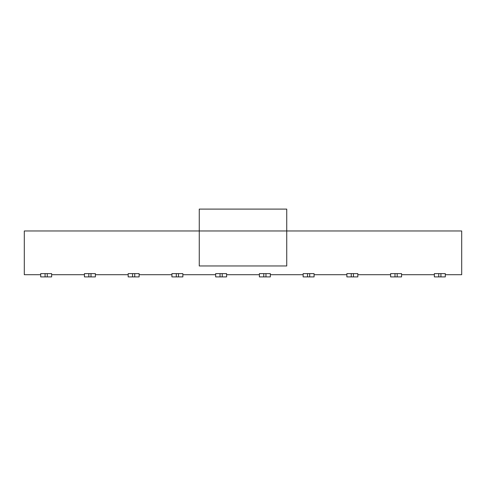 <?xml version="1.0" encoding="UTF-8"?>
<svg xmlns="http://www.w3.org/2000/svg" width="486" height="486" viewBox="0 0 486 486"><rect width="100%" height="100%" fill="white"/><g stroke="black" fill="none" stroke-linecap="round" stroke-linejoin="round"><path stroke-width="0.73" d="M440.923 273.618L440.923 276.899L438.737 276.899L438.737 273.618L445.298 273.618L445.298 274.712L461.7 274.712L461.7 230.972L286.74 230.972L286.74 265.964L199.26 265.964L199.26 209.102L286.74 209.102L286.74 230.972L24.3 230.972L24.3 274.712L40.703 274.712M47.264 276.899L45.077 276.899L45.077 273.618L47.264 273.618L47.264 276.899L51.638 276.899L51.638 273.618L51.638 276.899M45.077 273.618L40.703 273.618L40.703 276.899L45.077 276.899M47.264 273.618L51.638 273.618M91.004 276.899L88.817 276.899L88.817 273.618L91.004 273.618L91.004 276.899L95.378 276.899L95.378 273.618L95.378 276.899M88.817 273.618L84.443 273.618L84.443 276.899L88.817 276.899M91.004 273.618L95.378 273.618M134.744 276.899L132.556 276.899L132.556 273.618L134.744 273.618L134.744 276.899L139.118 276.899L139.118 273.618L139.118 276.899M132.556 273.618L128.183 273.618L128.183 276.899L132.556 276.899M134.744 273.618L139.118 273.618M178.484 276.899L182.858 276.899L182.858 273.618L178.484 273.618L178.484 276.899L176.297 276.899L176.297 273.618L171.923 273.618L171.923 276.899L176.297 276.899M222.224 276.899L226.598 276.899L226.598 273.618L222.224 273.618L222.224 276.899L220.037 276.899L220.037 273.618L215.663 273.618L215.663 276.899L220.037 276.899M265.964 276.899L270.338 276.899L270.338 273.618L265.964 273.618L265.964 276.899L263.776 276.899L263.776 273.618L259.403 273.618L259.403 276.899L263.776 276.899M309.704 276.899L307.517 276.899L307.517 273.618L309.704 273.618L309.704 276.899L314.078 276.899L314.078 273.618L314.078 276.899M307.517 273.618L303.143 273.618L303.143 276.899L307.517 276.899M309.704 273.618L314.078 273.618M353.443 276.899L351.257 276.899L351.257 273.618L353.443 273.618L353.443 276.899L357.817 276.899L357.817 274.712L390.623 274.712L390.623 273.618L390.623 276.899L394.997 276.899L394.997 273.618L390.623 273.618M351.257 273.618L346.883 273.618L346.883 276.899L351.257 276.899M353.443 273.618L357.817 273.618L357.817 276.899M394.997 273.618L397.183 273.618L397.183 276.899L401.558 276.899L401.558 274.712L434.363 274.712M397.183 276.899L394.997 276.899M397.183 273.618L401.558 273.618L401.558 276.899M440.923 276.899L445.298 276.899L445.298 274.712M438.737 273.618L434.363 273.618L434.363 276.899L438.737 276.899M445.298 273.618L445.298 276.899M176.297 273.618L178.484 273.618M220.037 273.618L222.224 273.618M263.776 273.618L265.964 273.618M84.443 273.618L84.443 274.712L51.638 274.712M128.183 274.712L95.378 274.712M171.923 273.618L171.923 274.712L139.118 274.712M215.663 274.712L182.858 274.712M259.403 274.712L226.598 274.712M303.143 273.618L303.143 274.712L270.338 274.712M346.883 273.618L346.883 274.712L314.078 274.712M171.923 274.712L171.923 276.899M390.623 274.712L390.623 276.899"/></g></svg>
